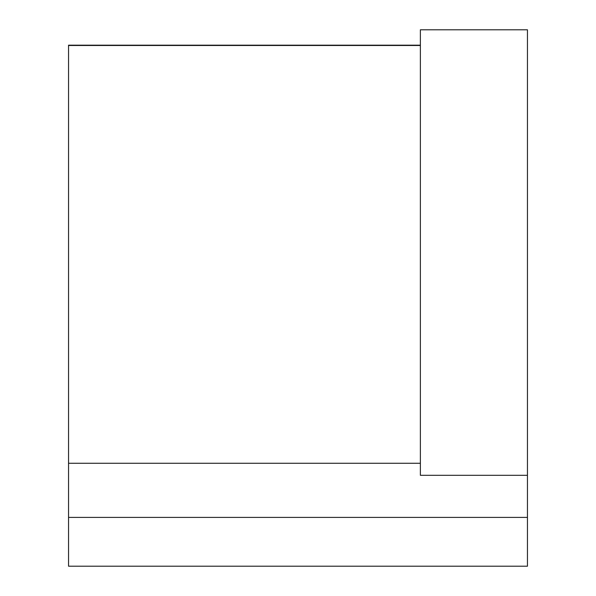 <?xml version="1.0" encoding="UTF-8"?>
<svg xmlns="http://www.w3.org/2000/svg" width="596" height="596" viewBox="0 0 596 596"><rect width="100%" height="100%" fill="white"/><g stroke="black" fill="none" stroke-linecap="round" stroke-linejoin="round"><path stroke-width="0.89" d="M527.453 475.303L527.453 29.8L420.374 29.8L420.374 475.303L527.453 475.303L527.453 566.2L68.547 566.2L68.547 517.403L527.453 517.403M420.374 45.192L68.547 45.192L68.547 463.278L420.374 463.278M420.374 45.482L68.547 45.482M68.547 463.278L68.547 517.403"/></g></svg>
